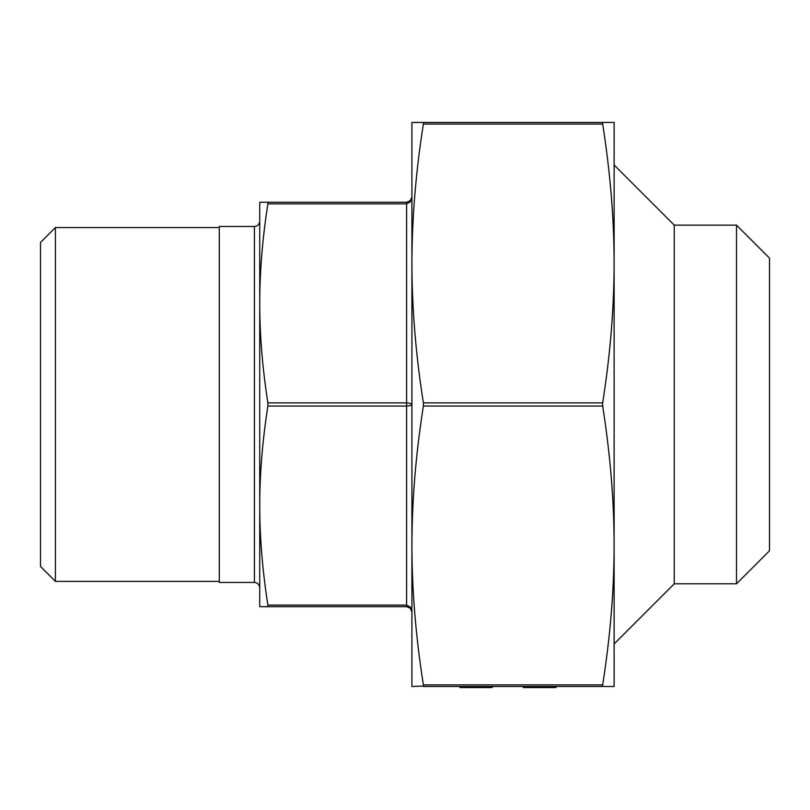 <?xml version="1.0" encoding="UTF-8"?>
<svg xmlns="http://www.w3.org/2000/svg" width="810" height="810" viewBox="0 0 810 810"><rect width="100%" height="100%" fill="white"/><g stroke="black" fill="none" stroke-linecap="round" stroke-linejoin="round"><path stroke-width="1.21" d="M614.122 165.017L674.254 225.139L736.513 225.139L769.5 258.137L769.5 550.8L736.513 583.787L736.513 225.139M674.254 225.139L674.254 583.787L736.513 583.787M423.478 686.06L411.915 686.485L411.915 122.442L423.367 122.442L423.367 124.041C415.773 172.388 411.956 218.862 411.915 263.452C411.956 308.053 415.773 354.527 423.367 402.874L423.367 406.063C415.773 454.41 411.956 500.884 411.915 545.474L411.915 665.202L411.915 545.474C411.956 590.075 415.773 636.549 423.367 684.895L423.367 686.485L602.68 686.485L602.68 684.895C610.264 636.549 614.081 590.075 614.122 545.474L614.122 670.528L614.122 545.474C614.081 500.884 610.264 454.41 602.68 406.063L602.68 402.874C610.264 354.527 614.081 308.053 614.122 263.452L614.122 138.409L614.122 263.452C614.081 218.862 610.264 172.388 602.68 124.041L602.559 122.877M411.915 143.734L411.915 154.376M674.254 583.787L614.122 643.92M219.287 227.549L55.404 227.549L55.404 581.388L219.287 581.388M55.404 581.388L40.5 566.494L40.5 242.443L55.404 227.549M410.356 607.105L406.6 605.08L406.6 606.67L259.737 606.67L259.737 303.365C259.726 334.753 262.44 367.922 267.867 402.874L267.867 406.063C262.44 441.015 259.726 474.184 259.737 505.572C259.726 536.959 262.44 570.129 267.867 605.08L267.867 606.67L406.6 606.67L410.356 608.229L411.915 611.995L410.356 607.105L411.915 611.753M254.411 582.451L254.411 226.476L219.287 226.476L219.287 582.451L254.411 582.451C257.641 582.775 259.413 584.547 259.737 587.776M410.356 405.597L411.915 404.463L410.356 403.339L406.6 402.874L406.6 406.063L410.356 405.597M267.867 202.267L406.6 202.267L267.867 202.267L267.867 203.857C262.44 238.808 259.726 271.978 259.737 303.365L259.737 202.267L267.867 202.267M267.867 203.857L406.6 203.857L406.6 202.267L410.569 200.475L411.915 196.941L410.356 201.832L406.6 203.857L406.6 402.874L267.867 402.874M423.367 122.442L614.122 122.442L614.122 686.485L602.68 686.485M410.174 608.047L411.915 611.995L410.356 608.229M492.136 686.485L492.136 687.558L459.969 687.558L459.969 686.485M468.707 687.558L468.707 686.485M480.482 687.558L480.482 686.485M472.433 687.558L472.433 686.485M523.422 686.485L523.422 687.558L555.984 687.558L555.984 686.485M555.194 687.558L555.194 686.485M524.222 687.558L524.222 686.485M267.867 406.063L406.6 406.063L406.6 605.08L267.867 605.08M423.367 406.063L602.68 406.063M423.367 124.041L602.68 124.041M602.68 402.874L423.367 402.874M602.68 684.895L423.367 684.895M254.411 226.476C257.641 226.162 259.413 224.39 259.737 221.16M410.184 200.88L411.915 196.941"/></g></svg>

